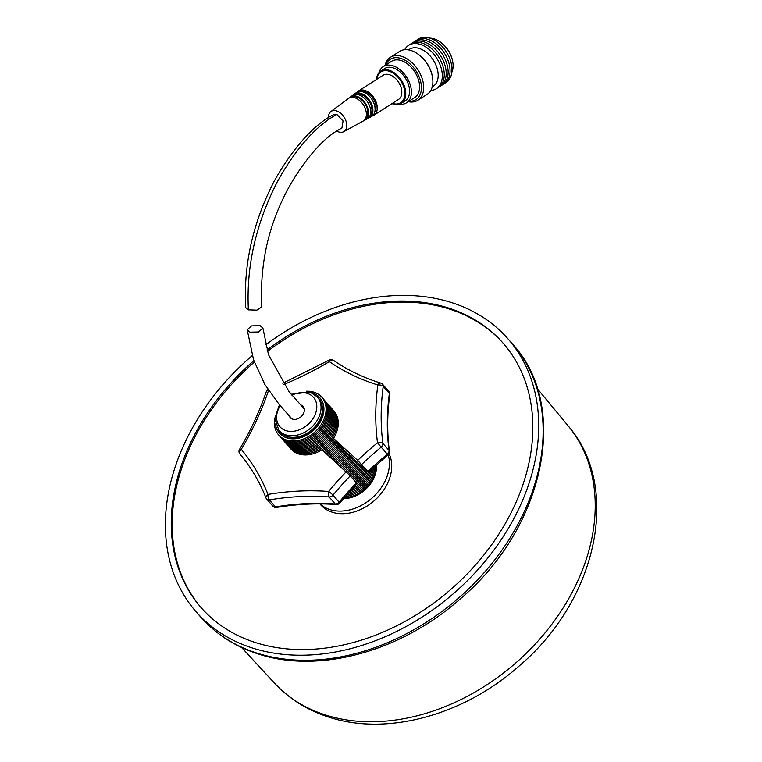 <?xml version="1.0" encoding="UTF-8"?>
<svg xmlns="http://www.w3.org/2000/svg" width="762" height="762" viewBox="0 0 762 762"><rect width="100%" height="100%" fill="white"/><g stroke="black" fill="none" stroke-linecap="round" stroke-linejoin="round"><path stroke-width="1.14" d="M300.457 404.851A8.506 6.391 138.8 0 1 300.79 404.946A8.506 6.391 138.8 0 1 303.095 406.432A8.506 6.391 138.8 0 1 302.162 415.557A8.506 6.391 138.8 0 1 292.598 419.119A8.506 6.391 138.8 0 1 290.293 417.633A8.506 6.391 138.8 0 1 289.389 416.119M265.776 344.815A207.226 155.819 138.8 0 1 451.742 302.628A207.226 155.819 138.8 0 1 508.016 338.88A207.226 155.819 138.8 0 1 485.261 561.127A207.226 155.819 138.8 0 1 252.346 647.995A207.226 155.819 138.8 0 1 196.072 611.743A207.226 155.819 138.8 0 1 252.26 355.606M267.481 351.406A200.711 150.924 138.8 0 1 449.523 309.096A200.711 150.924 138.8 0 1 503.568 343.691M267.071 349.977A200.711 150.924 138.8 0 1 448.608 308.048A200.711 150.924 138.8 0 1 503.111 343.167A200.711 150.924 138.8 0 1 481.07 558.432A200.711 150.924 138.8 0 1 255.48 642.566A200.711 150.924 138.8 0 1 200.968 607.457A200.711 150.924 138.8 0 1 253.851 360.693M388.191 454.752A43.034 32.366 138.8 0 1 373.523 496.672A43.034 32.366 138.8 0 1 329.956 509.588A43.034 32.366 138.8 0 1 320.03 503.882M389.039 453.619A43.034 32.366 138.8 0 1 377.676 497.472A43.034 32.366 138.8 0 1 332.251 512.216A43.034 32.366 138.8 0 1 320.564 504.692L319.859 503.882M333.556 410.642A28.68 21.565 138.8 0 1 331.184 441.56A28.68 21.565 138.8 0 1 298.656 453.952A28.68 21.565 138.8 0 1 290.408 448.38M332.623 409.565A28.68 21.565 138.8 0 1 330.251 440.493A28.68 21.565 138.8 0 1 297.713 452.876A28.68 21.565 138.8 0 1 289.465 447.313M331.68 408.489A28.68 21.565 138.8 0 1 329.308 439.417A28.68 21.565 138.8 0 1 296.78 451.799A28.68 21.565 138.8 0 1 288.531 446.237M330.746 407.422A28.68 21.565 138.8 0 1 328.374 438.341A28.68 21.565 138.8 0 1 295.837 450.733A28.68 21.565 138.8 0 1 287.588 445.17M329.803 406.346A28.68 21.565 138.8 0 1 327.431 437.274A28.68 21.565 138.8 0 1 294.904 449.656A28.68 21.565 138.8 0 1 286.655 444.094M328.87 405.279A28.68 21.565 138.8 0 1 326.498 436.197A28.68 21.565 138.8 0 1 293.961 448.58A28.68 21.565 138.8 0 1 285.712 443.017M327.927 404.203A28.68 21.565 138.8 0 1 325.555 435.121A28.68 21.565 138.8 0 1 293.027 447.513A28.68 21.565 138.8 0 1 284.778 441.95M326.993 403.127A28.68 21.565 138.8 0 1 324.622 434.054A28.68 21.565 138.8 0 1 292.084 446.437A28.68 21.565 138.8 0 1 283.835 440.874M326.05 402.06A28.68 21.565 138.8 0 1 323.679 432.978A28.68 21.565 138.8 0 1 291.151 445.37A28.68 21.565 138.8 0 1 282.902 439.798M325.117 400.983A28.68 21.565 138.8 0 1 322.745 431.911A28.68 21.565 138.8 0 1 290.208 444.294A28.68 21.565 138.8 0 1 281.959 438.731M324.174 399.907A28.68 21.565 138.8 0 1 321.802 430.835A28.68 21.565 138.8 0 1 289.274 443.217A28.68 21.565 138.8 0 1 281.026 437.655M323.24 398.84A28.68 21.565 138.8 0 1 320.869 429.758A28.68 21.565 138.8 0 1 288.331 442.151A28.68 21.565 138.8 0 1 280.083 436.588M322.297 397.764A28.68 21.565 138.8 0 1 319.926 428.692A28.68 21.565 138.8 0 1 287.398 441.074A28.68 21.565 138.8 0 1 279.149 435.512M306.343 391.22A28.68 21.565 138.8 0 1 314.049 392.201A28.68 21.565 138.8 0 1 322.097 423.091A28.68 21.565 138.8 0 1 286.455 439.998A28.68 21.565 138.8 0 1 274.787 418.824M319.802 397.735A26.813 20.155 138.8 0 1 319.964 397.916A26.813 20.155 138.8 0 1 317.021 426.672A26.813 20.155 138.8 0 1 286.883 437.902A26.813 20.155 138.8 0 1 279.606 433.216A26.813 20.155 138.8 0 1 279.444 433.026M311.363 392.563A26.813 20.155 138.8 0 1 312.363 392.859A26.813 20.155 138.8 0 1 319.64 397.545A26.813 20.155 138.8 0 1 316.697 426.301A26.813 20.155 138.8 0 1 286.56 437.54A26.813 20.155 138.8 0 1 279.283 432.845A26.813 20.155 138.8 0 1 275.453 423.977M287.188 436.445A25.508 19.174 138.8 0 1 280.264 431.987L278.882 430.406A25.508 19.174 138.8 0 0 285.807 434.864A25.508 19.174 138.8 0 0 314.477 424.177A25.508 19.174 138.8 0 0 317.278 396.821L318.659 398.402A25.508 19.174 138.8 0 1 315.859 425.758A25.508 19.174 138.8 0 1 287.188 436.445M334.508 439.322A28.68 21.565 138.8 0 1 323.069 450.752M335.528 440.255A28.68 21.565 138.8 0 1 324.145 451.733M336.556 441.179A28.68 21.565 138.8 0 1 325.231 452.714M337.585 442.112A28.68 21.565 138.8 0 1 326.307 453.695M338.604 443.046A28.68 21.565 138.8 0 1 327.384 454.676M339.633 443.979A28.68 21.565 138.8 0 1 328.46 455.647M340.652 444.913A28.68 21.565 138.8 0 1 329.536 456.628M341.671 445.837A28.68 21.565 138.8 0 1 330.613 457.61M342.7 446.77A28.68 21.565 138.8 0 1 331.689 458.591M343.719 447.694A28.68 21.565 138.8 0 1 332.765 459.562M343.862 450.085A28.68 21.565 138.8 0 1 333.842 460.543M344.891 451.018A28.68 21.565 138.8 0 1 334.918 461.515M345.91 451.952A28.68 21.565 138.8 0 1 335.994 462.496M346.939 452.885A28.68 21.565 138.8 0 1 337.061 463.467M347.967 453.819A28.68 21.565 138.8 0 1 338.137 464.449M348.986 454.752A28.68 21.565 138.8 0 1 339.204 465.42M350.015 455.676A28.68 21.565 138.8 0 1 340.281 466.392M351.034 456.609A28.68 21.565 138.8 0 1 341.347 467.373M352.054 457.533A28.68 21.565 138.8 0 1 342.424 468.344M353.082 458.467A28.68 21.565 138.8 0 1 343.491 469.316M354.101 459.391A28.68 21.565 138.8 0 1 344.557 470.287M355.121 460.324A28.68 21.565 138.8 0 1 345.624 471.259M356.14 461.248A28.68 21.565 138.8 0 1 346.691 472.23M357.159 462.182A28.68 21.565 138.8 0 1 347.72 473.231M358.178 463.106A28.68 21.565 138.8 0 1 348.729 474.25M359.197 464.029A28.68 21.565 138.8 0 1 349.72 475.288M360.216 464.953A28.68 21.565 138.8 0 1 350.663 476.345M361.226 465.877A28.68 21.565 138.8 0 1 351.606 477.422M362.245 466.801A28.68 21.565 138.8 0 1 352.539 478.498M363.264 467.725A28.68 21.565 138.8 0 1 353.482 479.565M364.274 468.649A28.68 21.565 138.8 0 1 354.416 480.641M365.293 469.573A28.68 21.565 138.8 0 1 355.359 481.717M366.303 470.487A28.68 21.565 138.8 0 1 356.292 482.784M367.313 471.411A28.68 21.565 138.8 0 1 355.768 484.965M368.36 472.269A28.68 21.565 138.8 0 1 352.101 488.88M370.561 470.287A28.68 21.565 138.8 0 1 349.748 491.452M372.294 468.668A28.68 21.565 138.8 0 1 347.939 493.462M373.694 467.373A28.68 21.565 138.8 0 1 346.453 495.138M374.847 466.315A28.68 21.565 138.8 0 1 345.186 496.576M375.818 465.449A28.68 21.565 138.8 0 1 344.1 497.824A28.689 21.574 138.8 0 0 375.828 465.43M376.418 464.906A28.689 21.574 138.8 0 1 343.405 498.634M201.425 607.971A200.711 150.924 138.8 0 1 254.337 362.112M333.451 438.36L334.385 439.274M342.205 448.475L367.332 471.43C368.608 472.564 368.77 472.573 367.836 471.478L357.673 460.381L333.48 438.388M341.271 447.399L342.833 448.932M340.328 446.332L341.89 447.856M339.395 445.256L340.957 446.789M338.452 444.189L340.014 445.713M337.518 443.113L339.08 444.637M336.575 442.036L338.137 443.57M335.642 440.969L337.204 442.493M334.699 439.893L336.261 441.427M333.766 438.817L335.328 440.35M367.332 471.43C368.608 472.564 368.77 472.573 367.836 471.478A277.358 208.559 138.8 0 1 387.306 454.19A4.048 3.048 -41.2 0 0 388.258 453.161A4.048 3.048 -41.2 0 0 389.039 450.437A277.358 208.559 138.8 0 1 389.372 393.487L383.219 386.458A277.358 208.559 -41.2 0 0 382.895 443.408L389.039 450.437A4.048 2.391 -7.5 0 1 389.43 451.266C387.029 433.045 387.144 414.147 389.763 394.554A4.048 4.048 0 0 0 388.801 391.354L382.648 384.324A4.048 4.048 0 0 0 380.8 383.115C363.417 377.723 347.624 370.122 333.432 360.312A4.048 4.048 0 0 0 329.051 360.159L282.797 383.238M321.097 450.313A27.556 20.717 138.8 0 0 321.993 449.77L350.234 475.859A277.358 208.559 -41.2 0 0 332.975 495.157L339.119 502.187A277.358 208.559 138.8 0 1 356.387 482.889L350.234 475.859M356.387 482.889C357.321 483.984 357.149 483.975 355.883 482.841M336.918 114.49L333.327 114.795C324.736 119.034 315.468 126.416 305.543 136.931C293.799 149.885 283.283 164.773 274.006 181.604C252.965 222.352 243.497 264.338 245.621 307.562L248.393 309.867L256.87 310.153L261.395 307.181C260.537 267.862 265.652 231.648 287.198 190.386C295.456 175.146 304.781 161.658 315.154 149.904C323.907 139.865 332.832 132.578 341.919 128.035L343.062 120.948L336.918 114.49C314.677 125.863 292.789 153.419 276.968 182.442C255.689 224.342 246.164 266.814 248.393 309.867M260.118 325.688L262.9 328.098L258.566 331.975L249.984 332.184L247.202 329.765L251.536 325.888L260.118 325.688M451.837 72.304A21.993 14.24 -122.7 0 0 452.695 61.484L452.59 60.941A21.041 13.621 -122.7 0 0 440.598 42.234L440.15 41.91A21.993 14.24 -122.7 0 0 434.111 38.843A21.993 14.24 -122.7 0 0 429.958 38.167M452.695 61.484A21.993 14.24 -122.7 0 0 440.15 41.91M445.132 83.039A25.756 16.669 -122.7 0 0 450.285 60.036A25.756 16.669 -122.7 0 0 429.739 38.1A25.756 16.669 -122.7 0 0 417.405 39.776M443.198 84.277A25.756 16.669 -122.7 0 0 448.351 61.274A25.756 16.669 -122.7 0 0 427.806 39.338A25.756 16.669 -122.7 0 0 415.471 41.015M441.265 85.525A25.756 16.669 -122.7 0 0 446.408 62.513A25.756 16.669 -122.7 0 0 425.872 40.577A25.756 16.669 -122.7 0 0 413.537 42.253M439.331 86.763A25.756 16.669 -122.7 0 0 444.475 63.76A25.756 16.669 -122.7 0 0 423.939 41.824A25.756 16.669 -122.7 0 0 411.604 43.491M437.398 88.001A25.756 16.669 -122.7 0 0 442.541 64.999A25.756 16.669 -122.7 0 0 421.996 43.063A25.756 16.669 -122.7 0 0 409.67 44.729M430.787 90.44A25.756 16.669 -122.7 0 0 441.56 69.542A25.756 16.669 -122.7 0 0 420.062 44.301A25.756 16.669 -122.7 0 0 404.689 49.721M432.225 86.925L433.178 86.316A21.993 14.24 -122.7 0 0 436.474 66.456A21.993 14.24 -122.7 0 0 419.176 48.416A21.993 14.24 -122.7 0 0 409.442 49.273L408.489 49.882M408.28 101.698A25.498 16.507 -122.7 0 0 417.881 100.279L427.091 94.374A25.498 16.507 -122.7 0 0 432.416 76.791L432.245 75.895A23.908 15.478 -122.7 0 0 418.519 54.473L417.776 53.94A25.498 16.507 -122.7 0 0 410.851 50.444A25.498 16.507 -122.7 0 0 399.574 51.435L390.363 57.341A25.498 16.507 -122.7 0 0 385.058 65.465M432.416 76.791A25.498 16.507 -122.7 0 0 417.776 53.94M417.881 100.279A25.498 16.507 -122.7 0 0 421.7 77.267A25.498 16.507 -122.7 0 0 401.641 56.35A25.498 16.507 -122.7 0 0 390.363 57.341M409.032 101.222A23.908 15.478 -122.7 0 0 420.957 82.915A23.908 15.478 -122.7 0 0 400.774 58.398A23.908 15.478 -122.7 0 0 385.81 64.98M399.364 104.194A21.517 13.926 -122.7 0 0 406.527 102.822L414.709 97.584A21.517 13.926 -122.7 0 0 417.928 78.162A21.517 13.926 -122.7 0 0 401.012 60.512A21.517 13.926 -122.7 0 0 391.487 61.341L383.305 66.589A21.517 13.926 -122.7 0 0 379.066 72.523M406.527 102.822A21.517 13.926 -122.7 0 0 409.746 83.401A21.517 13.926 -122.7 0 0 392.821 65.751A21.517 13.926 -122.7 0 0 383.305 66.589M391.963 103.642A19.126 12.383 -122.7 0 0 392.973 103.984A19.126 12.383 -122.7 0 0 401.441 103.241L405.232 100.813A19.126 12.383 -122.7 0 0 408.099 83.553A19.126 12.383 -122.7 0 0 393.059 67.856A19.126 12.383 -122.7 0 0 384.591 68.599L380.8 71.037A19.126 12.383 -122.7 0 0 376.485 79.477M401.441 103.241A19.126 12.383 -122.7 0 0 404.298 85.982A19.126 12.383 -122.7 0 0 389.258 70.294A19.126 12.383 -122.7 0 0 380.8 71.037M392.344 103.394A18.336 11.868 -122.7 0 0 392.601 103.48A18.336 11.868 -122.7 0 0 404.765 91.63A18.336 11.868 -122.7 0 0 389.039 71.18A18.336 11.868 -122.7 0 0 376.866 79.238M374.685 112.328A12.754 8.258 -122.7 0 0 375.98 106.175A12.754 8.258 -122.7 0 0 361.369 91.554M368.246 118.167A14.002 9.068 -122.7 0 0 369.38 117.691A14.002 9.068 -122.7 0 0 372.847 109.109A14.002 9.068 -122.7 0 0 365.503 95.936A14.002 9.068 -122.7 0 0 354.282 94.126A14.002 9.068 -122.7 0 0 353.377 94.964M369.38 117.691L371.513 116.519A14.173 9.173 -122.7 0 0 375.018 107.833A14.173 9.173 -122.7 0 0 367.589 94.507A14.173 9.173 -122.7 0 0 356.235 92.678L354.282 94.126M370.037 115.614A12.754 8.258 -122.7 0 0 371.894 108.795A12.754 8.258 -122.7 0 0 356.445 94.393M363.969 120.491A13.659 8.839 -122.7 0 0 365.112 120.015A13.659 8.839 -122.7 0 0 368.494 111.643A13.659 8.839 -122.7 0 0 361.321 98.793A13.659 8.839 -122.7 0 0 350.387 97.031A13.659 8.839 -122.7 0 0 349.482 97.869M365.112 120.015L367.246 118.853A13.83 8.954 -122.7 0 0 370.665 110.376A13.83 8.954 -122.7 0 0 363.407 97.365A13.83 8.954 -122.7 0 0 352.33 95.583L350.387 97.031M365.341 118.777A12.754 8.258 -122.7 0 0 367.798 111.423A12.754 8.258 -122.7 0 0 361.579 99.822A12.754 8.258 -122.7 0 0 351.606 97.346M337.004 131.207A11.954 7.734 -122.7 0 0 343.776 131.664A11.954 7.734 -122.7 0 0 346.729 124.339A11.954 7.734 -122.7 0 0 340.462 113.1A11.954 7.734 -122.7 0 0 330.889 111.557A11.954 7.734 -122.7 0 0 328.47 117.929M343.776 131.664L362.979 121.187A13.497 8.734 -122.7 0 0 366.312 112.909A13.497 8.734 -122.7 0 0 359.235 100.222A13.497 8.734 -122.7 0 0 348.434 98.489L330.889 111.557M372.513 115.834A14.345 9.287 -122.7 0 0 374.009 115.138L398.564 99.412A14.345 9.287 -122.7 0 0 401.745 90.83A14.345 9.287 -122.7 0 0 394.459 77.534A14.345 9.287 -122.7 0 0 383.086 75.248L358.531 90.983A14.345 9.287 -122.7 0 0 357.273 92.059M374.009 115.138A14.345 9.287 -122.7 0 0 377.2 106.566A14.345 9.287 -122.7 0 0 369.913 93.269A14.345 9.287 -122.7 0 0 358.531 90.983M325.393 714.947A195.253 146.818 138.8 0 1 274.33 682.971C289.074 698.802 307.172 710.165 328.622 717.071C387.763 736.644 465.249 714.623 520.408 664.893C596.741 599.637 621.916 487.813 568.195 425.92A195.253 146.818 138.8 0 1 543.63 634.584A195.253 146.818 138.8 0 1 325.393 714.947M256.775 653.053A207.226 155.819 138.8 0 1 200.501 616.801C215.722 634.07 234.896 646.433 258.013 653.891C318.954 674.208 401.212 651.472 460.315 598.865C544.439 528.037 570.481 406.403 512.445 343.938A207.226 155.819 138.8 0 1 489.69 566.185A207.226 155.819 138.8 0 1 256.775 653.053M291.96 395.183A22.317 16.783 138.8 0 1 307.429 393.44A22.317 16.783 138.8 0 1 313.696 417.471A22.317 16.783 138.8 0 1 285.96 430.625A22.317 16.783 138.8 0 1 280.216 405.736M368.437 472.288L388.001 454.914L381.162 447.151A4.048 3.048 -41.2 0 0 382.105 446.132A4.048 3.048 -41.2 0 0 382.895 443.408A4.048 2.391 -7.5 0 0 377.514 442.76A281.407 211.598 138.8 0 1 377.847 384.981A281.407 211.598 138.8 0 1 329.365 361.636A281.407 211.598 138.8 0 1 283.693 384.515M357.673 460.381A281.407 211.598 138.8 0 1 377.514 442.76L381.162 447.151A277.358 208.559 -41.2 0 0 361.683 464.449M335.27 504.006L329.117 496.976A277.358 208.559 -41.2 0 0 269.357 499.882L275.501 506.911A277.358 208.559 138.8 0 1 335.27 504.006A4.048 2.143 94.3 0 0 336.223 504.539A4.048 4.048 0 0 0 339.642 503.091A4.048 0.552 -140.2 0 0 339.119 502.187A4.048 3.048 -41.2 0 1 335.27 504.006M268.567 390.354A281.407 211.598 138.8 0 1 241.268 449.389A281.407 211.598 138.8 0 1 267.986 494.414A281.407 211.598 138.8 0 1 328.622 491.461A281.407 211.598 138.8 0 1 346.215 471.792M388.801 391.354A4.048 3.048 -41.2 0 1 389.372 393.487A4.048 2.019 7.7 0 1 389.763 394.554M380.8 383.115A4.048 2.419 -72.8 0 0 377.847 384.981A4.048 2.019 7.7 0 1 383.219 386.458A4.048 3.048 -41.2 0 0 382.648 384.324M329.051 360.159A4.048 0.638 -120.8 0 0 329.365 361.636A4.048 2.619 -55.3 0 1 333.432 360.312M268.519 390.296A4.048 1.629 -161.3 0 0 266.51 391.011C259.794 410.861 250.803 430.301 239.544 449.332A4.048 4.048 0 0 0 239.925 454A4.048 2.667 140 0 0 239.944 454.028C250.86 467.039 259.537 481.67 265.976 497.91A4.048 4.048 0 0 0 266.7 499.081A4.048 3.048 -41.2 0 0 269.357 499.882A4.048 1.695 80.6 0 1 267.986 494.414A4.048 2.581 158.4 0 0 265.976 497.91M239.925 454A4.048 2.667 140 0 1 241.268 449.389A4.048 1.067 -149.4 0 0 239.544 449.332M276.558 507.444A4.048 4.048 0 0 1 272.844 506.12A4.048 3.048 -41.2 0 0 275.501 506.911A4.048 1.695 80.6 0 0 276.558 507.444C297.047 504.053 316.935 503.082 336.223 504.539M266.281 498.405A4.048 3.048 -41.2 0 0 266.7 499.081L272.844 506.12M329.117 496.976A4.048 3.048 -41.2 0 0 332.975 495.157A4.048 0.552 39.8 0 0 328.622 491.461A4.048 2.143 94.3 0 0 329.117 496.976M274.33 682.971L241.573 647.462M196.072 611.743L200.501 616.801M317.278 396.821L309.782 391.982L291.208 394.278M279.435 404.803L274.796 418.357L278.882 430.406M508.016 338.88L512.445 343.938M568.195 425.92L537.362 388.725M388.001 454.914A4.048 4.048 0 0 0 389.43 451.266M267.776 389.172A4.048 4.048 0 0 0 266.51 391.011M356.978 483.699L339.642 503.091M262.9 328.098L268.491 354.701L289.055 391.63L304.276 408.984M247.202 329.765L253.575 359.874L264.881 384.534L279.387 404.746L291.913 418.852"/></g></svg>
